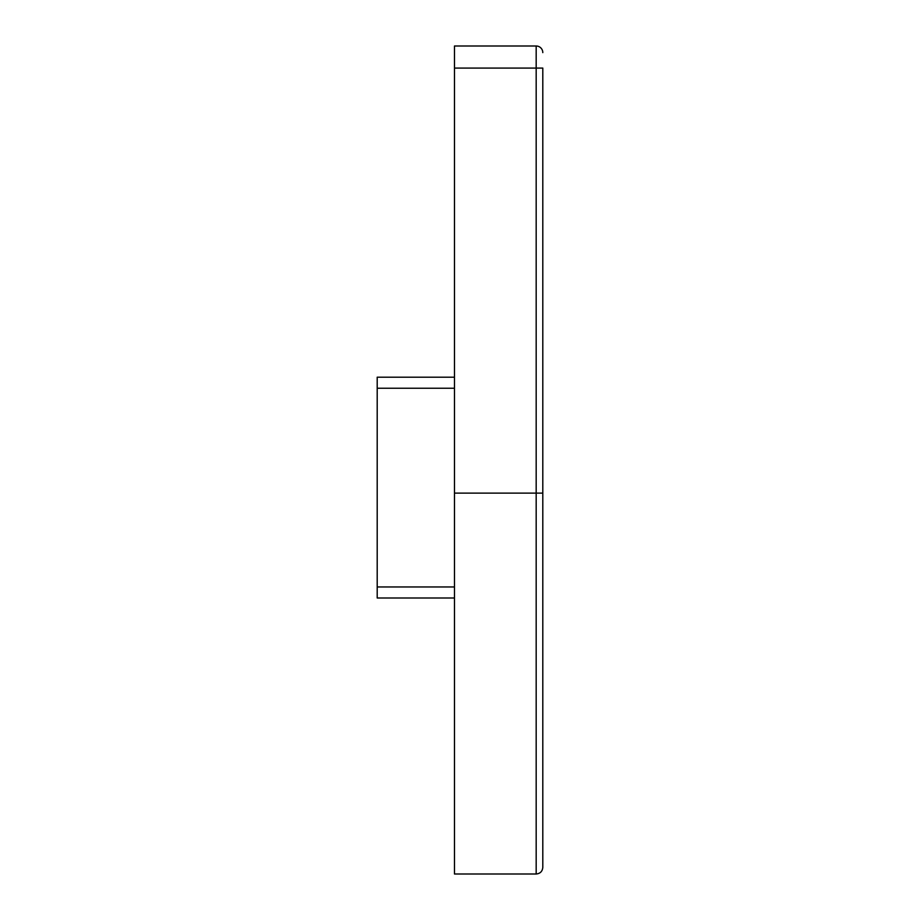 <?xml version="1.0" encoding="UTF-8"?>
<svg xmlns="http://www.w3.org/2000/svg" width="920" height="920" viewBox="0 0 920 920"><rect width="100%" height="100%" fill="white"/><g stroke="black" fill="none" stroke-linecap="round" stroke-linejoin="round"><path stroke-width="1.38" d="M454.48 68.08L454.48 46L536.176 46L536.176 68.08L542.8 68.08L542.8 493.12L536.176 493.12L536.176 68.08L454.48 68.08L454.48 874L536.176 874L536.176 493.12L454.48 493.12M542.8 493.12L542.8 867.376C542.409 871.401 540.201 873.609 536.176 874M454.48 598L377.2 598L377.2 377.2L454.48 377.2M536.176 46A6.624 6.624 0 0 1 542.8 52.624A6.624 6.624 0 0 0 536.176 46A6.624 6.624 0 0 1 542.8 52.624A6.624 6.624 0 0 0 536.176 46M377.2 586.96L454.48 586.96M454.48 388.24L377.2 388.24"/></g></svg>
